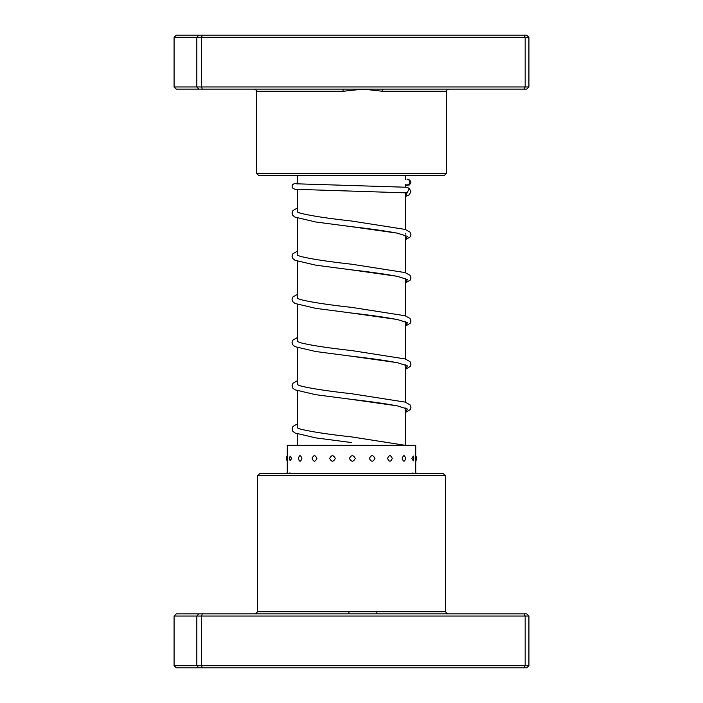 <?xml version="1.0" encoding="UTF-8"?>
<svg xmlns="http://www.w3.org/2000/svg" width="703" height="703" viewBox="0 0 703 703"><rect width="100%" height="100%" fill="white"/><g stroke="black" fill="none" stroke-linecap="round" stroke-linejoin="round"><path stroke-width="1.05" d="M405.473 445.333L405.473 408.048M405.473 402.221L405.473 364.866M405.473 359.04L405.473 321.693M405.473 315.867L405.473 278.511M405.473 272.685L405.473 235.338M405.473 229.512L405.473 192.763M405.473 187.13L405.473 184.397M405.473 179.783L405.473 175.478M297.527 445.333L297.527 434.059M297.527 427.978L297.527 390.886M297.527 384.796L297.527 347.704M297.527 341.623L297.527 304.531M297.527 298.441L297.527 261.349M297.527 255.268L297.527 218.176M297.527 212.086L297.527 189.546M297.527 183.922L297.527 175.478M383.346 89.123L176.33 89.123L174.08 86.961L528.92 86.961L526.67 89.123L383.346 89.123A2.162 0.712 -90 0 0 382.643 91.276L363.135 89.123L343.117 91.276L256.507 91.276C257.061 90.757 256.34 90.037 254.354 89.123M446.493 173.316L444.331 175.478L258.669 175.478L256.507 173.316L446.493 173.316L446.493 91.276L382.643 91.276M198.852 89.123L196.822 86.961L196.822 37.312L174.08 37.312L174.08 86.961M528.92 86.961L528.92 37.312L196.822 37.312L198.852 35.15L526.67 35.15L528.92 37.312M524.016 89.123L525.167 86.961L525.167 37.312L524.016 35.15M202.262 89.123L201.638 86.961L201.638 37.312L202.262 35.15M174.08 37.312L176.33 35.15L198.852 35.15M342.923 89.123L343.117 91.276M257.588 475.711L259.75 473.558L443.25 473.558L445.412 475.711L257.588 475.711L257.588 611.724L445.412 611.724L447.565 613.877M528.92 616.039L174.08 616.039L176.33 613.877L526.67 613.877L528.92 616.039L528.92 665.688L526.67 667.85L176.33 667.85L174.08 665.688L528.92 665.688M174.08 616.039L174.08 665.688M198.852 613.877L196.822 616.039L196.822 665.688L198.852 667.85M202.262 613.877L201.638 616.039L201.638 665.688L202.262 667.85M524.016 613.877L525.167 616.039L525.167 665.688L524.016 667.85M348.943 611.724L348.881 613.877M377.388 613.877A2.162 0.58 90 0 1 376.808 611.724M316.886 458.444C315.243 454.797 313.652 454.797 312.106 458.444C313.661 462.091 315.252 462.091 316.886 458.444M315.357 473.558L311.614 473.558M335.296 458.444C333.407 454.797 331.544 454.797 329.707 458.444C331.552 462.091 333.415 462.091 335.296 458.444M333.538 473.558L329.127 473.558M355.287 458.444C353.337 454.797 351.386 454.797 349.444 458.444C351.395 462.091 353.345 462.091 355.287 458.444M353.468 473.558L348.82 473.558M374.919 458.444C373.1 454.797 371.254 454.797 369.383 458.444C371.246 462.091 373.091 462.091 374.919 458.444M373.205 473.558L368.785 473.558M392.256 458.444C390.727 454.797 389.172 454.797 387.564 458.444C389.172 462.091 390.736 462.091 392.256 458.444M390.824 473.558L387.054 473.558M405.596 458.444C404.533 454.797 403.408 454.797 402.221 458.444C403.408 462.091 404.533 462.091 405.596 458.444M404.594 473.558L401.844 473.558M413.276 456.027L411.914 458.444L413.276 460.852A5.615 5.615 0 0 0 413.276 456.027M413.206 473.558A5.615 5.615 0 0 0 412.96 472.908L411.703 473.558M415.728 461.247A5.615 5.615 0 0 0 415.728 455.641L415.728 445.333L287.272 445.333L287.272 455.641A5.615 5.615 0 0 0 287.281 461.256L287.272 461.124M415.614 458.444C415.71 454.797 415.737 454.797 415.693 458.444C415.737 462.091 415.71 462.091 415.614 458.444M416.211 473.558A5.615 5.615 0 0 0 415.728 472.451L415.666 473.558M287.386 458.444C287.29 454.797 287.263 454.797 287.307 458.444C287.263 462.091 287.29 462.091 287.386 458.444M287.307 473.558L287.272 472.451A5.615 5.615 0 0 0 286.789 473.558M291.692 458.444L290.181 456.115A5.615 5.615 0 0 0 290.181 460.764L291.692 458.444M291.051 473.558L289.856 472.873A5.615 5.615 0 0 0 289.592 473.558M301.859 458.444C300.629 454.797 299.46 454.797 298.362 458.444C299.469 462.091 300.638 462.091 301.859 458.444M300.726 473.558L298.01 473.558M295.884 183.782L407.309 187.279L409.41 188.641L406.993 192.886L294.865 189.283L292.545 187.982L292.061 186.84L292.527 184.722L294.495 183.474L297.527 183.132M407.046 184.898L406.615 184.863A2.803 2.75 -90 0 0 409.779 182.305A2.803 2.75 -90 0 0 407.037 179.283M406.993 192.886L405.473 196.427M405.78 235.795L397.599 233.247C386.246 231.059 370.824 228.862 351.333 226.656L397.23 233.124L407.441 236.366L405.473 239.6M405.78 278.977L397.599 276.42C386.237 274.24 370.815 272.043 351.315 269.829L397.23 276.305L407.441 279.539L405.473 282.773M405.78 322.15L397.599 319.601C386.237 317.413 370.806 315.216 351.307 313.002L397.221 319.478L407.441 322.712L405.473 325.955M405.78 365.332L397.599 362.774C386.237 360.586 370.806 358.389 351.298 356.184L397.221 362.651L407.441 365.894L405.473 369.128M405.78 408.505L397.599 405.956C386.246 403.768 370.806 401.571 351.307 399.357L397.221 405.833L407.441 409.067L405.473 412.31M351.324 442.539L315.788 437.89L295.005 432.995L292.791 431.211L292.017 428.944L292.975 426.413L297.527 423.804M446.493 91.276C445.939 90.757 446.66 90.037 448.646 89.123M256.507 173.316L256.507 91.276M445.412 475.711L445.412 611.724M257.588 611.724L255.435 613.877M415.728 472.451L415.728 461.124M287.272 472.469L287.272 461.247M405.473 239.767L410.209 236.911L410.983 234.644L410.025 232.122L405.148 229.406L351.728 221.041C327.203 218.325 309.926 215.663 299.917 213.044L297.22 211.893M405.78 233.475L405.473 234.011M405.473 282.94L410.209 280.093L410.983 277.826L410.016 275.295L405.148 272.579L351.72 264.214C327.194 261.498 309.926 258.836 299.917 256.226L297.22 255.066M405.473 326.113L410.209 323.266L410.983 320.999L410.016 318.477L405.148 315.752L351.702 307.387C327.185 304.671 309.918 302.009 299.917 299.399L297.22 298.248M405.473 369.295L410.209 366.448L410.983 364.172L410.016 361.65L405.148 358.934L351.702 350.569C327.185 347.853 309.918 345.191 299.917 342.581L297.22 341.421M405.473 412.468L410.209 409.621L410.983 407.353L410.025 404.831L405.148 402.107L351.702 393.742C327.185 391.026 309.918 388.364 299.917 385.754L297.22 384.594M405.279 445.333L351.72 436.923C327.194 434.208 309.926 431.545 299.917 428.927L297.22 427.776M407.441 179.318L409.893 180.126L410.947 182.824L409.41 184.907L405.473 185.557M297.527 207.921L292.984 210.531L292.017 213.053L292.791 215.329L295.005 217.113L315.796 222.007L351.333 226.656M297.527 251.103L292.975 253.713L292.017 256.235L292.791 258.502L295.005 260.295L315.788 265.18L351.315 269.829M297.527 294.276L292.975 296.886L292.017 299.408L292.791 301.684L295.005 303.468L315.788 308.353L351.307 313.002M297.527 337.449L292.975 340.059L292.017 342.589L292.791 344.857L295.005 346.649L315.779 351.535L351.298 356.184M297.527 380.631L292.975 383.24L292.017 385.762L292.791 388.03L295.005 389.822L315.788 394.708L351.307 399.357M409.392 188.597L410.886 191.62L409.392 194.678L405.473 196.585"/></g></svg>
